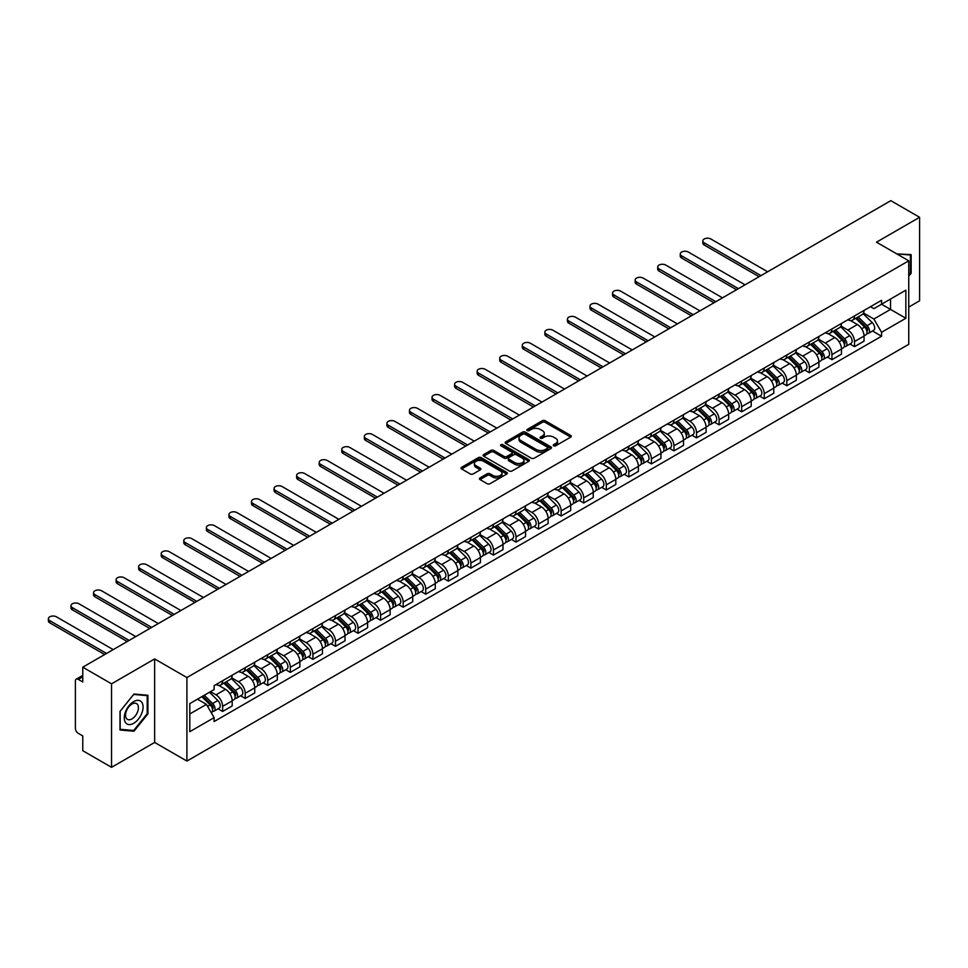 <?xml version="1.0" encoding="UTF-8"?>
<svg xmlns="http://www.w3.org/2000/svg" width="968" height="968" viewBox="0 0 968 968"><rect width="100%" height="100%" fill="white"/><g stroke="black" fill="none" stroke-linecap="round" stroke-linejoin="round"><path stroke-width="1.45" d="M553.66 445.812A1.404 0.811 0 0 0 555.644 445.812L570.733 437.1A2.009 1.162 0 0 0 571.326 436.29A2.009 1.162 0 0 0 570.733 435.467L545.178 420.705A2.009 1.162 0 0 0 542.334 420.705L527.245 429.417A1.404 0.811 0 0 0 529.242 430.566L531.19 429.441A6.425 3.715 0 0 1 540.277 429.441L542.407 430.675A6.425 3.715 0 0 1 544.282 433.289A6.425 3.715 0 0 1 542.407 435.915L540.459 437.04A1.404 0.811 0 0 0 542.443 438.189L544.391 437.064A6.425 3.715 0 0 1 553.478 437.064L555.608 438.298A6.425 3.715 0 0 1 557.495 440.912A6.425 3.715 0 0 1 555.608 443.538L553.66 444.663A1.404 0.811 0 0 0 553.66 445.812L553.66 444.663M480.007 477.926A2.009 1.162 0 0 0 479.414 478.749A2.009 1.162 0 0 0 480.007 479.571L487.17 483.71A2.009 1.162 0 0 0 490.014 483.71L506.772 474.03A2.009 1.162 0 0 0 507.353 473.219A2.009 1.162 0 0 0 506.772 472.396L481.205 457.634A2.009 1.162 0 0 0 478.374 457.634L461.615 467.314A2.009 1.162 0 0 0 461.022 468.137A2.009 1.162 0 0 0 461.615 468.948L470.279 473.957A2.009 1.162 0 0 0 473.11 473.957L480.285 469.819A2.009 1.162 0 0 0 480.878 468.996A2.009 1.162 0 0 0 480.285 468.173L475.99 465.693A5.372 3.098 0 0 1 474.417 463.503A5.372 3.098 0 0 1 477.732 460.635A5.372 3.098 0 0 1 483.589 461.312L500.408 471.017A5.372 3.098 0 0 1 501.981 473.219A5.372 3.098 0 0 1 498.665 476.087A5.372 3.098 0 0 1 492.821 475.409L490.014 473.788A2.009 1.162 0 0 0 487.17 473.788L480.007 477.926L480.007 479.571L487.17 475.457L487.17 473.788M186.909 677.552L154.65 658.93L111.55 683.819L82.764 667.194L890.814 200.666L919.6 217.292L876.488 242.181L908.746 260.803L186.909 677.552L186.909 761.066L908.746 344.318L908.746 260.803M531.335 458.215A2.009 1.162 0 0 0 534.167 458.215L550.925 448.535A2.009 1.162 0 0 0 551.518 447.724A2.009 1.162 0 0 0 550.925 446.901L525.37 432.139A2.009 1.162 0 0 0 522.526 432.139L505.768 441.819A2.009 1.162 0 0 0 505.187 442.642A2.009 1.162 0 0 0 505.768 443.453L531.335 458.215M501.436 446.115A1.404 0.811 0 0 1 502.864 446.321L528.818 461.3L512.096 470.956A2.009 1.162 0 0 1 509.253 470.956L483.697 456.206L490.861 452.092L490.861 450.423L483.697 454.561A2.009 1.162 0 0 0 483.105 455.384A2.009 1.162 0 0 0 483.697 456.206L483.697 454.561M490.861 452.092A2.009 1.162 0 0 1 493.704 452.092L493.704 450.423A2.009 1.162 0 0 0 490.861 450.423M493.704 450.423L504.074 456.412A2.009 1.162 0 0 0 506.905 456.412L511.661 453.665A2.009 1.162 0 0 0 512.254 452.842A2.009 1.162 0 0 0 511.661 452.02L500.879 445.788A1.404 0.811 0 0 1 502.864 444.651L528.843 459.643A2.009 1.162 0 0 1 529.436 460.466A2.009 1.162 0 0 1 528.843 461.288L528.843 459.643M111.55 683.819L111.55 767.334L82.764 750.708L82.764 735.934L78.275 733.345A4.09 2.359 -120 0 1 75.383 728.323L75.383 681.061A4.09 2.359 -120 0 1 76.23 679.185L82.764 675.41M908.746 307.074L919.6 300.806L919.6 217.292M111.55 767.334L154.65 742.444L186.909 761.066M82.764 667.194L82.764 681.98L78.275 679.391A4.09 2.359 -120 0 0 76.23 679.185M854.502 315.919A9.414 5.433 60 0 1 852.554 320.142L862.101 314.636A9.414 5.433 -120 0 0 864.049 310.413M840.95 326.059L847.847 330.04A9.414 5.433 60 0 1 854.502 341.559L864.049 336.053A9.414 5.433 -120 0 0 857.394 324.522L850.57 320.577M864.049 336.053L864.049 341.147L854.502 346.653L849.928 344.015M852.554 320.142A9.414 5.433 60 0 1 847.92 319.718M854.502 341.559L854.502 346.653M831.935 328.951A9.414 5.433 60 0 1 829.987 333.173L839.534 327.668A9.414 5.433 -120 0 0 841.482 323.433M827.362 357.047L831.935 359.685L841.482 354.179L841.482 349.073A9.414 5.433 -120 0 0 834.827 337.554L828.003 333.609M829.987 333.173A9.414 5.433 60 0 1 825.353 332.75M818.384 339.078L825.28 343.071A9.414 5.433 60 0 1 831.935 354.591L831.935 359.685M809.369 341.982A9.414 5.433 60 0 1 807.421 346.205L816.968 340.688A9.414 5.433 -120 0 0 818.916 336.465M804.795 370.066L809.369 372.716L818.916 367.199L818.916 362.105A9.414 5.433 -120 0 0 812.261 350.585L805.436 346.641M807.421 346.205A9.414 5.433 60 0 1 802.787 345.782M795.817 352.11L802.714 356.091A9.414 5.433 60 0 1 809.369 367.622L809.369 372.716M786.803 355.014A9.414 5.433 60 0 1 784.854 359.237L794.401 353.719A9.414 5.433 -120 0 0 796.349 349.496M782.229 383.098L786.803 385.748L796.349 380.23L796.349 375.136A9.414 5.433 -120 0 0 789.694 363.605L782.87 359.66M784.854 359.237A9.414 5.433 60 0 1 780.22 358.813M773.25 365.142L780.147 369.123A9.414 5.433 60 0 1 786.803 380.654L786.803 385.748M764.236 368.034A9.414 5.433 60 0 1 762.288 372.256L771.835 366.751A9.414 5.433 -120 0 0 773.783 362.528M759.662 396.13L764.236 398.768L773.783 393.262L773.783 388.168A9.414 5.433 -120 0 0 767.128 376.637L760.303 372.692M762.288 372.256A9.414 5.433 60 0 1 757.654 371.833M750.684 378.173L757.581 382.154A9.414 5.433 60 0 1 764.236 393.673L764.236 398.768M741.67 381.065A9.414 5.433 60 0 1 739.721 385.288L749.268 379.783A9.414 5.433 -120 0 0 751.216 375.548M737.096 409.161L741.67 411.799L751.216 406.294L751.216 401.188A9.414 5.433 -120 0 0 744.561 389.668L737.737 385.724M739.721 385.288A9.414 5.433 60 0 1 735.087 384.865M728.117 391.193L735.014 395.174A9.414 5.433 60 0 1 741.67 406.705L741.67 411.799M719.103 394.097A9.414 5.433 60 0 1 717.155 398.32L726.702 392.802A9.414 5.433 -120 0 0 728.65 388.579M714.529 422.181L719.103 424.831L728.65 419.313L728.65 414.219A9.414 5.433 -120 0 0 721.995 402.7L715.17 398.755M717.155 398.32A9.414 5.433 60 0 1 712.521 397.896M705.551 404.225L712.448 408.206A9.414 5.433 60 0 1 719.103 419.737L719.103 424.831M696.536 407.129A9.414 5.433 60 0 1 694.588 411.352L704.135 405.834A9.414 5.433 -120 0 0 706.083 401.611M691.963 435.213L696.536 437.863L706.083 432.345L706.083 427.251A9.414 5.433 -120 0 0 699.428 415.72L692.604 411.775M694.588 411.352A9.414 5.433 60 0 1 689.954 410.928M682.985 417.256L689.881 421.237A9.414 5.433 60 0 1 696.536 432.769L696.536 437.863M673.97 420.148A9.414 5.433 60 0 1 672.022 424.371L681.569 418.866A9.414 5.433 -120 0 0 683.517 414.643M669.396 448.244L673.97 450.882L683.517 445.377L683.517 440.283A9.414 5.433 -120 0 0 676.862 428.751L670.038 424.807M672.022 424.371A9.414 5.433 60 0 1 667.388 423.948M660.418 430.288L667.315 434.269A9.414 5.433 60 0 1 673.97 445.788L673.97 450.882M651.404 433.18A9.414 5.433 60 0 1 649.455 437.403L659.002 431.897A9.414 5.433 -120 0 0 660.95 427.662M646.83 461.276L651.404 463.914L660.95 458.396L660.95 453.302A9.414 5.433 -120 0 0 654.295 441.783L647.471 437.839M649.455 437.403A9.414 5.433 60 0 1 644.821 436.979M637.851 443.308L644.749 447.289A9.414 5.433 60 0 1 651.404 458.82L651.404 463.914M628.837 446.212A9.414 5.433 60 0 1 626.889 450.435L636.436 444.917A9.414 5.433 -120 0 0 638.384 440.694M624.263 474.296L628.837 476.946L638.384 471.428L638.384 466.334A9.414 5.433 -120 0 0 631.729 454.815L624.904 450.87M626.889 450.435A9.414 5.433 60 0 1 622.255 450.011M615.285 456.339L622.182 460.32A9.414 5.433 60 0 1 628.837 471.852L628.837 476.946M606.27 459.231A9.414 5.433 60 0 1 604.322 463.466L613.869 457.949A9.414 5.433 -120 0 0 615.817 453.726M601.697 487.327L606.27 489.977L615.817 484.46L615.817 479.366A9.414 5.433 -120 0 0 609.162 467.834L602.338 463.89M604.322 463.466A9.414 5.433 60 0 1 599.688 463.043M592.719 469.371L599.615 473.352A9.414 5.433 60 0 1 606.27 484.871L606.27 489.977M583.704 472.263A9.414 5.433 60 0 1 581.756 476.486L591.303 470.98A9.414 5.433 -120 0 0 593.251 466.757M579.13 500.359L583.704 502.997L593.251 497.491L593.251 492.397A9.414 5.433 -120 0 0 586.596 480.866L579.771 476.921M581.756 476.486A9.414 5.433 60 0 1 577.122 476.062M570.152 482.403L577.049 486.384A9.414 5.433 60 0 1 583.704 497.903L583.704 502.997M561.137 485.295A9.414 5.433 60 0 1 559.189 489.518L568.736 484.012A9.414 5.433 -120 0 0 570.684 479.777M556.564 513.391L561.137 516.029L570.684 510.511L570.684 505.417A9.414 5.433 -120 0 0 564.029 493.898L557.205 489.953M559.189 489.518A9.414 5.433 60 0 1 554.555 489.094M547.586 495.422L554.482 499.403A9.414 5.433 60 0 1 561.137 510.935L561.137 516.029M538.571 498.326A9.414 5.433 60 0 1 536.623 502.549L546.17 497.032A9.414 5.433 -120 0 0 548.118 492.809M533.997 526.41L538.571 529.06L548.118 523.543L548.118 518.449A9.414 5.433 -120 0 0 541.463 506.929L534.639 502.985M536.623 502.549A9.414 5.433 60 0 1 531.989 502.126M525.019 508.454L531.916 512.435A9.414 5.433 60 0 1 538.571 523.966L538.571 529.06M516.005 511.346A9.414 5.433 60 0 1 514.056 515.581L523.603 510.063A9.414 5.433 -120 0 0 525.551 505.841M511.431 539.442L516.005 542.092L525.551 536.574L525.551 531.48A9.414 5.433 -120 0 0 518.896 519.949L512.072 516.005M514.056 515.581A9.414 5.433 60 0 1 509.422 515.145M502.452 521.486L509.349 525.467A9.414 5.433 60 0 1 516.005 536.986L516.005 542.092M493.438 524.378A9.414 5.433 60 0 1 491.49 528.601L501.037 523.095A9.414 5.433 -120 0 0 502.985 518.872M488.864 552.474L493.438 555.112L502.985 549.606L502.985 544.512A9.414 5.433 -120 0 0 496.33 532.981L489.505 529.036M491.49 528.601A9.414 5.433 60 0 1 486.856 528.177M479.886 534.518L486.783 538.498A9.414 5.433 60 0 1 493.438 550.018L493.438 555.112M470.871 537.409A9.414 5.433 60 0 1 468.923 541.632L478.47 536.127A9.414 5.433 -120 0 0 480.418 531.892M466.298 565.506L470.871 568.143L480.418 562.626L480.418 557.532A9.414 5.433 -120 0 0 473.763 546.012L466.939 542.068M468.923 541.632A9.414 5.433 60 0 1 464.289 541.209M457.319 547.537L464.216 551.518A9.414 5.433 60 0 1 470.871 563.049L470.871 568.143M448.305 550.441A9.414 5.433 60 0 1 446.357 554.664L455.904 549.146A9.414 5.433 -120 0 0 457.852 544.923M443.731 578.525L448.305 581.175L457.852 575.658L457.852 570.563A9.414 5.433 -120 0 0 451.197 559.044L444.373 555.1M446.357 554.664A9.414 5.433 60 0 1 441.723 554.24M434.753 560.569L441.65 564.55A9.414 5.433 60 0 1 448.305 576.081L448.305 581.175M425.738 563.461A9.414 5.433 60 0 1 423.79 567.696L433.337 562.178A9.414 5.433 -120 0 0 435.285 557.955M421.165 591.557L425.738 594.207L435.285 588.689L435.285 583.595A9.414 5.433 -120 0 0 428.63 572.064L421.806 568.119M423.79 567.696A9.414 5.433 60 0 1 419.156 567.26M412.186 573.601L419.084 577.581A9.414 5.433 60 0 1 425.738 589.101L425.738 594.207M403.172 576.492A9.414 5.433 60 0 1 401.224 580.715L410.771 575.21A9.414 5.433 -120 0 0 412.719 570.987M398.598 604.589L403.172 607.226L412.719 601.721L412.719 596.627A9.414 5.433 -120 0 0 406.064 585.096L399.239 581.151M401.224 580.715A9.414 5.433 60 0 1 396.59 580.292M389.62 586.632L396.517 590.613A9.414 5.433 60 0 1 403.172 602.132L403.172 607.226M380.606 589.524A9.414 5.433 60 0 1 378.657 593.747L388.204 588.241A9.414 5.433 -120 0 0 390.152 584.006M376.032 617.62L380.606 620.258L390.152 614.74L390.152 609.646A9.414 5.433 -120 0 0 383.497 598.127L376.673 594.183M378.657 593.747A9.414 5.433 60 0 1 374.023 593.323M367.054 599.652L373.95 603.633A9.414 5.433 60 0 1 380.606 615.164L380.606 620.258M358.039 602.556A9.414 5.433 60 0 1 356.091 606.779L365.638 601.261A9.414 5.433 -120 0 0 367.586 597.038M353.465 630.64L358.039 633.29L367.586 627.772L367.586 622.678A9.414 5.433 -120 0 0 360.931 611.159L354.106 607.214M356.091 606.779A9.414 5.433 60 0 1 351.457 606.355M344.487 612.683L351.384 616.664A9.414 5.433 60 0 1 358.039 628.196L358.039 633.29M335.472 615.575A9.414 5.433 60 0 1 333.524 619.81L343.071 614.293A9.414 5.433 -120 0 0 345.019 610.07M330.899 643.672L335.472 646.309L345.019 640.804L345.019 635.71A9.414 5.433 -120 0 0 338.364 624.178L331.54 620.234M333.524 619.81A9.414 5.433 60 0 1 328.89 619.375M321.921 625.715L328.817 629.696A9.414 5.433 60 0 1 335.472 641.215L335.472 646.309M312.906 628.607A9.414 5.433 60 0 1 310.958 632.83L320.505 627.325A9.414 5.433 -120 0 0 322.453 623.102M308.332 656.703L312.906 659.341L322.453 653.836L322.453 648.741A9.414 5.433 -120 0 0 315.798 637.21L308.974 633.266M310.958 632.83A9.414 5.433 60 0 1 306.324 632.406M299.354 638.747L306.251 642.728A9.414 5.433 60 0 1 312.906 654.247L312.906 659.341M290.339 641.639A9.414 5.433 60 0 1 288.391 645.862L297.938 640.356A9.414 5.433 -120 0 0 299.886 636.121M285.766 669.735L290.339 672.373L299.886 666.855L299.886 661.761A9.414 5.433 -120 0 0 293.231 650.242L286.407 646.297M288.391 645.862A9.414 5.433 60 0 1 283.757 645.438M276.787 651.766L283.684 655.747A9.414 5.433 60 0 1 290.339 667.279L290.339 672.373M267.773 654.67A9.414 5.433 60 0 1 265.825 658.893L275.372 653.376A9.414 5.433 -120 0 0 277.32 649.153M263.199 682.755L267.773 685.404L277.32 679.887L277.32 674.793A9.414 5.433 -120 0 0 270.665 663.274L263.841 659.329M265.825 658.893A9.414 5.433 60 0 1 261.191 658.47M254.221 664.798L261.118 668.779A9.414 5.433 60 0 1 267.773 680.31L267.773 685.404M245.207 667.69A9.414 5.433 60 0 1 243.258 671.925L252.805 666.408A9.414 5.433 -120 0 0 254.753 662.185M240.633 695.786L245.207 698.424L254.753 692.919L254.753 687.825A9.414 5.433 -120 0 0 248.098 676.293L241.274 672.349M243.258 671.925A9.414 5.433 60 0 1 238.624 671.49M231.654 677.83L238.552 681.811A9.414 5.433 60 0 1 245.207 693.33L245.207 698.424M222.64 680.722A9.414 5.433 60 0 1 220.692 684.945L230.239 679.439A9.414 5.433 -120 0 0 232.187 675.216M218.066 708.818L222.64 711.456L232.187 705.95L232.187 700.856A9.414 5.433 -120 0 0 225.532 689.325L218.707 685.38M220.692 684.945A9.414 5.433 60 0 1 216.058 684.521M210.492 691.66L215.985 694.842A9.414 5.433 60 0 1 222.64 706.362L222.64 711.456M870.486 306.699L873.886 308.659L905.854 290.194L890.524 299.051L890.524 309.409L873.886 319.016L863.516 313.027M189.801 713.96L206.438 704.365L214.109 717.639L189.801 731.675L189.801 703.603L214.109 689.579L214.109 685.646L881.558 300.31L881.558 304.23L905.854 318.266L881.558 332.29L873.886 319.016M905.854 290.194L905.854 318.266M214.109 717.639L214.109 721.559L881.558 336.223L881.558 332.29M908.746 276.207L911.142 273.242L911.142 254.632L896.767 253.882M154.65 658.93L154.65 742.444M120.008 729.993L133.971 731.239L147.922 713.876L147.922 695.266L133.971 694.02L120.008 711.383L120.008 729.993M206.438 704.365L197.472 699.186M872.495 330.983L881.558 336.223M910.416 272.819L911.142 273.242M132.495 730.392L133.971 731.239M147.209 713.452L147.922 713.876M554.216 446.018L555.608 445.207A6.425 3.715 0 0 0 557.495 442.582L557.495 440.912M544.282 433.289L544.282 434.959A6.425 3.715 0 0 1 542.407 437.584L541.015 438.395M570.709 437.125L545.178 422.375A2.009 1.162 0 0 0 542.334 422.375L527.814 430.76M550.925 446.901L550.925 448.535L525.37 433.821A2.009 1.162 0 0 0 522.526 433.821L505.804 443.477L505.768 441.819M547.38 448.293A1.404 0.811 0 0 0 547.38 447.143L524.946 434.196A1.404 0.811 0 0 0 522.95 434.196L520.893 435.382A6.425 3.715 0 0 0 519.017 438.008A6.425 3.715 0 0 0 520.893 440.634L536.224 449.479A6.425 3.715 0 0 0 545.323 449.479L547.38 448.293L547.38 449.963A1.404 0.811 0 0 0 547.791 449.394L547.791 447.724M519.017 438.008L519.017 439.678A6.425 3.715 0 0 0 520.893 442.303L520.893 440.634M547.38 449.963L545.323 451.149A6.425 3.715 0 0 1 536.224 451.149L520.893 442.303M493.704 452.092L504.074 458.082A2.009 1.162 0 0 0 506.905 458.082L511.661 455.335A2.009 1.162 0 0 0 512.254 454.512L512.254 452.842M514.819 462.619A5.372 3.098 0 0 0 520.675 463.297A5.372 3.098 0 0 0 523.99 460.429A5.372 3.098 0 0 0 522.418 458.239L516.489 454.815A2.009 1.162 0 0 0 513.657 454.815L508.902 457.561A2.009 1.162 0 0 0 508.309 458.372A2.009 1.162 0 0 0 508.902 459.195L514.819 462.619L514.819 464.289A5.372 3.098 0 0 0 520.675 464.967A5.372 3.098 0 0 0 523.99 462.099L523.99 460.429M508.309 458.372L508.309 460.054A2.009 1.162 0 0 0 508.902 460.865L508.902 459.195M514.819 464.289L508.902 460.865M501.981 473.219L501.981 474.889A5.372 3.098 0 0 1 498.665 477.756A5.372 3.098 0 0 1 492.821 477.079L490.014 475.457A2.009 1.162 0 0 0 487.17 475.457M474.417 463.503L474.417 465.172A5.372 3.098 0 0 0 475.99 467.363L475.99 465.693M480.261 469.831L475.99 467.363M506.736 474.054L481.205 459.316A2.009 1.162 0 0 0 478.374 459.316L461.639 468.972M855.724 318.315L864.605 327.087A5.118 2.952 60 0 1 865.961 334.759L864.049 335.86M857.491 320.069L861.266 322.247M767.636 271.778L710.863 238.999A4.707 2.723 -0 0 0 705.732 238.418A4.707 2.723 -0 0 0 702.828 240.923A4.707 2.723 -0 0 0 704.208 242.847L760.981 275.626M856.704 317.746L866.445 327.353A2.456 1.416 60 0 1 867.086 331.032A2.456 1.416 60 0 1 866.868 331.129M858.18 316.899L867.074 325.671A5.118 2.952 60 0 1 868.417 333.343A5.118 2.952 60 0 1 866.868 333.5M863.154 313.668L872.277 322.659A5.118 2.952 60 0 1 873.62 330.33L868.417 333.343M759.106 276.715L704.208 245.013A4.707 2.723 180 0 1 702.828 243.101L702.828 240.923M833.158 331.346L842.039 340.119A5.118 2.952 60 0 1 843.394 347.79L841.482 348.891M834.924 333.101L838.699 335.279M745.07 284.81L688.296 252.031A4.707 2.723 -0 0 0 683.166 251.438A4.707 2.723 -0 0 0 680.262 253.955A4.707 2.723 -0 0 0 681.641 255.879L738.415 288.658M834.138 330.778L843.878 340.385A2.456 1.416 60 0 1 844.519 344.064A2.456 1.416 60 0 1 844.302 344.148M835.614 329.931L844.507 338.703A5.118 2.952 60 0 1 845.85 346.363A5.118 2.952 60 0 1 844.302 346.532M840.587 326.688L849.71 335.69A5.118 2.952 60 0 1 851.053 343.362L845.85 346.363M736.539 289.734L681.641 258.045A4.707 2.723 180 0 1 680.262 256.121L680.262 253.955M810.591 344.378L819.472 353.151A5.118 2.952 60 0 1 820.828 360.81L818.916 361.923M812.358 346.12L816.133 348.298M722.503 297.841L665.73 265.063A4.707 2.723 -0 0 0 660.6 264.47A4.707 2.723 -0 0 0 657.695 266.986A4.707 2.723 -0 0 0 659.075 268.898L715.848 301.677M811.571 343.809L821.312 353.417A2.456 1.416 60 0 1 821.953 357.095A2.456 1.416 60 0 1 821.735 357.18M813.047 342.962L821.941 351.723A5.118 2.952 60 0 1 823.284 359.394A5.118 2.952 60 0 1 821.735 359.564M818.02 339.72L827.144 348.722A5.118 2.952 60 0 1 828.487 356.393L823.284 359.394M713.973 302.766L659.075 271.076A4.707 2.723 180 0 1 657.695 269.152L657.695 266.986M896.804 253.906L910.416 254.995L910.416 273.036L908.746 275.106M909.521 254.487L910.416 254.995M141.824 702.332A13.298 7.671 120 0 0 128.974 705.769A13.298 7.671 120 0 0 125.537 722.588A13.298 7.671 120 0 0 138.376 719.151A13.298 7.671 120 0 0 141.824 702.332M137.541 704.535A9.099 5.251 120 0 0 136.524 703.591A9.099 5.251 120 0 0 128.054 707.838A9.099 5.251 120 0 0 126.397 718.401A9.099 5.251 120 0 0 127.413 719.357A9.099 5.251 120 0 0 135.883 715.11A9.099 5.251 120 0 0 137.541 704.535M133.681 730.489L120.153 729.291L120.153 711.25L133.681 694.431L147.209 695.629L147.209 713.67L133.681 730.489M146.313 695.121L147.209 695.629M788.025 357.41L796.906 366.182A5.118 2.952 60 0 1 798.261 373.842L796.349 374.943M789.791 359.152L793.566 361.33M699.937 310.873L643.163 278.094A4.707 2.723 -0 0 0 638.033 277.501A4.707 2.723 -0 0 0 635.129 280.006A4.707 2.723 -0 0 0 636.508 281.93L693.282 314.709M789.005 356.841L798.745 366.436A2.456 1.416 60 0 1 799.386 370.127A2.456 1.416 60 0 1 799.169 370.212M790.481 355.982L799.374 364.754A5.118 2.952 60 0 1 800.717 372.426A5.118 2.952 60 0 1 799.169 372.583M795.454 352.751L804.577 361.754A5.118 2.952 60 0 1 805.92 369.413L800.717 372.426M691.406 315.798L636.508 284.108A4.707 2.723 180 0 1 635.129 282.184L635.129 280.006M765.458 370.429L774.34 379.202A5.118 2.952 60 0 1 775.695 386.873L773.783 387.974M767.225 372.184L771 374.362M677.37 323.893L620.597 291.114A4.707 2.723 -0 0 0 615.466 290.533A4.707 2.723 -0 0 0 612.562 293.038A4.707 2.723 -0 0 0 613.942 294.962L670.715 327.741M766.438 369.861L776.179 379.468A2.456 1.416 60 0 1 776.82 383.146A2.456 1.416 60 0 1 776.602 383.243M767.914 369.014L776.808 377.786A5.118 2.952 60 0 1 778.151 385.458A5.118 2.952 60 0 1 776.602 385.615M772.887 365.783L782.011 374.773A5.118 2.952 60 0 1 783.354 382.445L778.151 385.458M668.84 328.83L613.942 297.128A4.707 2.723 180 0 1 612.562 295.216L612.562 293.038M742.892 383.461L751.773 392.234A5.118 2.952 60 0 1 753.128 399.905L751.216 401.006M744.658 385.216L748.433 387.394M654.804 336.924L598.03 304.146A4.707 2.723 -0 0 0 592.9 303.553A4.707 2.723 -0 0 0 589.996 306.07A4.707 2.723 -0 0 0 591.375 307.993L648.149 340.772M743.872 382.892L753.612 392.5A2.456 1.416 60 0 1 754.254 396.178A2.456 1.416 60 0 1 754.036 396.263M745.348 382.045L754.241 390.818A5.118 2.952 60 0 1 755.585 398.477A5.118 2.952 60 0 1 754.036 398.647M750.321 378.803L759.444 387.805A5.118 2.952 60 0 1 760.788 395.476L755.585 398.477M646.273 341.849L591.375 310.159A4.707 2.723 180 0 1 589.996 308.235L589.996 306.07M720.325 396.493L729.207 405.265A5.118 2.952 60 0 1 730.562 412.925L728.65 414.038M722.092 398.235L725.867 400.413M632.237 349.956L575.464 317.177A4.707 2.723 -0 0 0 570.333 316.584A4.707 2.723 -0 0 0 567.429 319.101A4.707 2.723 -0 0 0 568.809 321.013L625.582 353.792M721.305 395.924L731.046 405.531A2.456 1.416 60 0 1 731.687 409.21A2.456 1.416 60 0 1 731.469 409.295M722.781 395.077L731.675 403.837A5.118 2.952 60 0 1 733.018 411.509A5.118 2.952 60 0 1 731.469 411.678M727.755 391.834L736.878 400.837A5.118 2.952 60 0 1 738.221 408.508L733.018 411.509M623.707 354.881L568.809 323.191A4.707 2.723 180 0 1 567.429 321.267L567.429 319.101M697.759 409.524L706.64 418.285A5.118 2.952 60 0 1 707.995 425.956L706.083 427.057M699.525 411.267L703.3 413.445M609.671 362.988L552.897 330.209A4.707 2.723 -0 0 0 547.767 329.616A4.707 2.723 -0 0 0 544.863 332.121A4.707 2.723 -0 0 0 546.242 334.045L603.016 366.824M698.739 408.956L708.479 418.551A2.456 1.416 60 0 1 709.12 422.242A2.456 1.416 60 0 1 708.903 422.326M700.215 408.097L709.108 416.869A5.118 2.952 60 0 1 710.451 424.541A5.118 2.952 60 0 1 708.903 424.698M705.188 404.866L714.311 413.868A5.118 2.952 60 0 1 715.654 421.528L710.451 424.541M601.14 367.913L546.242 336.223A4.707 2.723 180 0 1 544.863 334.299L544.863 332.121M675.192 422.544L684.073 431.317A5.118 2.952 60 0 1 685.429 438.988L683.517 440.089M676.959 424.299L680.734 426.477M587.104 376.007L530.331 343.229A4.707 2.723 -0 0 0 525.201 342.648A4.707 2.723 -0 0 0 522.296 345.152A4.707 2.723 -0 0 0 523.676 347.076L580.449 379.855M676.172 421.975L685.913 431.583A2.456 1.416 60 0 1 686.554 435.261A2.456 1.416 60 0 1 686.336 435.358M677.648 421.128L686.542 429.901A5.118 2.952 60 0 1 687.885 437.572A5.118 2.952 60 0 1 686.336 437.73M682.621 417.898L691.745 426.888A5.118 2.952 60 0 1 693.088 434.559L687.885 437.572M578.574 380.944L523.676 349.242A4.707 2.723 180 0 1 522.296 347.331L522.296 345.152M652.626 435.576L661.507 444.348A5.118 2.952 60 0 1 662.862 452.02L660.95 453.121M654.392 437.33L658.167 439.508M564.538 389.039L507.764 356.26A4.707 2.723 -0 0 0 502.634 355.667A4.707 2.723 -0 0 0 499.73 358.184A4.707 2.723 -0 0 0 501.109 360.108L557.883 392.887M653.606 435.007L663.346 444.614A2.456 1.416 60 0 1 663.987 448.293A2.456 1.416 60 0 1 663.77 448.378M655.082 434.16L663.975 442.933A5.118 2.952 60 0 1 665.318 450.592A5.118 2.952 60 0 1 663.77 450.761M660.055 430.917L669.178 439.92A5.118 2.952 60 0 1 670.521 447.591L665.318 450.592M556.007 393.964L501.109 362.274A4.707 2.723 180 0 1 499.73 360.35L499.73 358.184M630.059 448.607L638.94 457.38A5.118 2.952 60 0 1 640.296 465.039L638.384 466.14M631.826 450.35L635.601 452.528M541.971 402.071L485.198 369.292A4.707 2.723 -0 0 0 480.067 368.699A4.707 2.723 -0 0 0 477.163 371.216A4.707 2.723 -0 0 0 478.543 373.128L535.316 405.907M631.039 448.039L640.78 457.646A2.456 1.416 60 0 1 641.421 461.325A2.456 1.416 60 0 1 641.203 461.409M632.515 447.192L641.409 455.952A5.118 2.952 60 0 1 642.752 463.624A5.118 2.952 60 0 1 641.203 463.793M637.489 443.949L646.612 452.951A5.118 2.952 60 0 1 647.955 460.623L642.752 463.624M533.441 406.996L478.543 375.306A4.707 2.723 180 0 1 477.163 373.382L477.163 371.216M607.493 461.639L616.374 470.4A5.118 2.952 60 0 1 617.729 478.071L615.817 479.172M609.259 463.382L613.034 465.56M519.405 415.103L462.631 382.324A4.707 2.723 -0 0 0 457.501 381.731A4.707 2.723 -0 0 0 454.597 384.236A4.707 2.723 -0 0 0 455.976 386.159L512.75 418.938M608.473 461.07L618.213 470.666A2.456 1.416 60 0 1 618.854 474.356A2.456 1.416 60 0 1 618.637 474.441M609.949 460.211L618.842 468.984A5.118 2.952 60 0 1 620.185 476.655A5.118 2.952 60 0 1 618.637 476.813M614.922 456.981L624.045 465.983A5.118 2.952 60 0 1 625.389 473.642L620.185 476.655M510.874 420.027L455.976 388.337A4.707 2.723 180 0 1 454.597 386.413L454.597 384.236M584.926 474.659L593.808 483.431A5.118 2.952 60 0 1 595.163 491.103L593.251 492.204M586.693 476.413L590.468 478.591M496.838 428.122L440.065 395.343A4.707 2.723 -0 0 0 434.934 394.762A4.707 2.723 -0 0 0 432.031 397.267A4.707 2.723 -0 0 0 433.41 399.191L490.183 431.97M585.906 474.09L595.647 483.697A2.456 1.416 60 0 1 596.288 487.376A2.456 1.416 60 0 1 596.07 487.473M587.382 473.243L596.276 482.016A5.118 2.952 60 0 1 597.619 489.687A5.118 2.952 60 0 1 596.07 489.844M592.356 470.012L601.479 479.003A5.118 2.952 60 0 1 602.822 486.674L597.619 489.687M488.308 433.059L433.41 401.357A4.707 2.723 180 0 1 432.031 399.445L432.031 397.267M562.36 487.69L571.241 496.463A5.118 2.952 60 0 1 572.596 504.134L570.684 505.236M564.126 489.445L567.901 491.623M474.272 441.154L417.498 408.375A4.707 2.723 -0 0 0 412.368 407.782A4.707 2.723 -0 0 0 409.464 410.299A4.707 2.723 -0 0 0 410.843 412.223L467.617 445.002M563.34 487.122L573.08 496.729A2.456 1.416 60 0 1 573.721 500.408A2.456 1.416 60 0 1 573.504 500.492M564.816 486.275L573.709 495.047A5.118 2.952 60 0 1 575.053 502.707A5.118 2.952 60 0 1 573.504 502.876M569.789 483.032L578.912 492.034A5.118 2.952 60 0 1 580.255 499.706L575.053 502.707M465.741 446.079L410.843 414.389A4.707 2.723 180 0 1 409.464 412.465L409.464 410.299M539.793 500.722L548.674 509.495A5.118 2.952 60 0 1 550.03 517.154L548.118 518.255M541.56 502.465L545.335 504.643M451.705 454.186L394.932 421.407A4.707 2.723 -0 0 0 389.801 420.814A4.707 2.723 -0 0 0 386.897 423.331A4.707 2.723 -0 0 0 388.277 425.242L445.05 458.021M540.773 500.154L550.514 509.761A2.456 1.416 60 0 1 551.155 513.439A2.456 1.416 60 0 1 550.937 513.524M542.249 499.306L551.143 508.067A5.118 2.952 60 0 1 552.486 515.738A5.118 2.952 60 0 1 550.937 515.908M547.222 496.064L556.346 505.066A5.118 2.952 60 0 1 557.689 512.737L552.486 515.738M443.175 459.11L388.277 427.42A4.707 2.723 180 0 1 386.897 425.496L386.897 423.331M517.227 513.754L526.108 522.514A5.118 2.952 60 0 1 527.463 530.186L525.551 531.287M518.993 515.496L522.768 517.674M429.139 467.217L372.365 434.438A4.707 2.723 -0 0 0 367.235 433.846A4.707 2.723 -0 0 0 364.331 436.35A4.707 2.723 -0 0 0 365.71 438.274L422.484 471.053M518.207 513.185L527.947 522.78A2.456 1.416 60 0 1 528.589 526.459A2.456 1.416 60 0 1 528.371 526.556M519.683 512.326L528.576 521.099A5.118 2.952 60 0 1 529.919 528.77A5.118 2.952 60 0 1 528.371 528.927M524.656 509.095L533.779 518.098A5.118 2.952 60 0 1 535.122 525.757L529.919 528.77M420.608 472.142L365.71 440.452A4.707 2.723 180 0 1 364.331 438.528L364.331 436.35M494.66 526.774L503.541 535.546A5.118 2.952 60 0 1 504.897 543.217L502.985 544.318M496.427 528.528L500.202 530.706M406.572 480.237L349.799 447.458A4.707 2.723 -0 0 0 344.668 446.877A4.707 2.723 -0 0 0 341.764 449.382A4.707 2.723 -0 0 0 343.144 451.306L399.917 484.085M495.64 526.205L505.381 535.812A2.456 1.416 60 0 1 506.022 539.491A2.456 1.416 60 0 1 505.804 539.587M497.116 525.358L506.01 534.13A5.118 2.952 60 0 1 507.353 541.802A5.118 2.952 60 0 1 505.804 541.959M502.089 522.127L511.213 531.117A5.118 2.952 60 0 1 512.556 538.789L507.353 541.802M398.042 485.174L343.144 453.472A4.707 2.723 180 0 1 341.764 451.56L341.764 449.382M472.094 539.805L480.975 548.578A5.118 2.952 60 0 1 482.33 556.249L480.418 557.35M473.86 541.56L477.635 543.738M384.006 493.269L327.232 460.49A4.707 2.723 -0 0 0 322.102 459.897A4.707 2.723 -0 0 0 319.198 462.414A4.707 2.723 -0 0 0 320.577 464.337L377.351 497.116M473.074 539.236L482.814 548.844A2.456 1.416 60 0 1 483.455 552.522A2.456 1.416 60 0 1 483.238 552.607M474.55 538.389L483.443 547.162A5.118 2.952 60 0 1 484.786 554.821A5.118 2.952 60 0 1 483.238 554.991M479.523 535.147L488.646 544.149A5.118 2.952 60 0 1 489.989 551.821L484.786 554.821M375.475 498.193L320.577 466.503A4.707 2.723 180 0 1 319.198 464.579L319.198 462.414M449.527 552.837L458.409 561.609A5.118 2.952 60 0 1 459.764 569.269L457.852 570.37M451.294 554.579L455.069 556.757M361.439 506.3L304.666 473.521A4.707 2.723 -0 0 0 299.536 472.928A4.707 2.723 -0 0 0 296.632 475.445A4.707 2.723 -0 0 0 298.011 477.357L354.784 510.136M450.507 552.268L460.248 561.876A2.456 1.416 60 0 1 460.889 565.554A2.456 1.416 60 0 1 460.671 565.639M451.983 551.421L460.877 560.182A5.118 2.952 60 0 1 462.22 567.853A5.118 2.952 60 0 1 460.671 568.022M456.956 548.178L466.08 557.181A5.118 2.952 60 0 1 467.423 564.852L462.22 567.853M352.909 511.225L298.011 479.535A4.707 2.723 180 0 1 296.632 477.611L296.632 475.445M426.961 565.869L435.842 574.629A5.118 2.952 60 0 1 437.197 582.3L435.285 583.401M428.727 567.611L432.502 569.789M338.873 519.332L282.099 486.553A4.707 2.723 -0 0 0 276.969 485.96A4.707 2.723 -0 0 0 274.065 488.465A4.707 2.723 -0 0 0 275.444 490.389L332.218 523.168M427.941 565.3L437.681 574.895A2.456 1.416 60 0 1 438.322 578.574A2.456 1.416 60 0 1 438.105 578.67M429.417 564.441L438.31 573.213A5.118 2.952 60 0 1 439.654 580.885A5.118 2.952 60 0 1 438.105 581.042M434.39 561.21L443.513 570.212A5.118 2.952 60 0 1 444.856 577.872L439.654 580.885M330.342 524.257L275.444 492.555A4.707 2.723 180 0 1 274.065 490.643L274.065 488.465M404.394 578.888L413.276 587.661A5.118 2.952 60 0 1 414.631 595.332L412.719 596.433M406.161 580.643L409.936 582.821M316.306 532.352L259.533 499.573A4.707 2.723 -0 0 0 254.403 498.992A4.707 2.723 -0 0 0 251.498 501.497A4.707 2.723 -0 0 0 252.878 503.421L309.651 536.199M405.374 578.319L415.115 587.927A2.456 1.416 60 0 1 415.756 591.605A2.456 1.416 60 0 1 415.538 591.702M406.85 577.472L415.744 586.245A5.118 2.952 60 0 1 417.087 593.916A5.118 2.952 60 0 1 415.538 594.074M411.824 574.242L420.947 583.232A5.118 2.952 60 0 1 422.29 590.904L417.087 593.916M307.776 537.288L252.878 505.586A4.707 2.723 180 0 1 251.498 503.662L251.498 501.497M381.828 591.92L390.709 600.692A5.118 2.952 60 0 1 392.064 608.364L390.152 609.465M383.594 593.674L387.369 595.84M293.74 545.383L236.966 512.604A4.707 2.723 -0 0 0 231.836 512.011A4.707 2.723 -0 0 0 228.932 514.528A4.707 2.723 -0 0 0 230.311 516.452L287.085 549.231M382.808 591.351L392.548 600.959A2.456 1.416 60 0 1 393.189 604.637A2.456 1.416 60 0 1 392.972 604.722M384.284 590.504L393.177 599.277A5.118 2.952 60 0 1 394.521 606.936A5.118 2.952 60 0 1 392.972 607.105M389.257 587.261L398.38 596.264A5.118 2.952 60 0 1 399.724 603.935L394.521 606.936M285.209 550.308L230.311 518.618A4.707 2.723 180 0 1 228.932 516.694L228.932 514.528M359.261 604.952L368.142 613.724A5.118 2.952 60 0 1 369.498 621.383L367.586 622.485M361.028 606.694L364.803 608.872M271.173 558.415L214.4 525.636A4.707 2.723 -0 0 0 209.269 525.043A4.707 2.723 -0 0 0 206.365 527.56A4.707 2.723 -0 0 0 207.745 529.472L264.518 562.251M360.241 604.383L369.982 613.99A2.456 1.416 60 0 1 370.623 617.669A2.456 1.416 60 0 1 370.405 617.753M361.717 603.536L370.611 612.296A5.118 2.952 60 0 1 371.954 619.968A5.118 2.952 60 0 1 370.405 620.137M366.69 600.293L375.814 609.295A5.118 2.952 60 0 1 377.157 616.967L371.954 619.968M262.643 563.34L207.745 531.65A4.707 2.723 180 0 1 206.365 529.726L206.365 527.56M336.695 617.983L345.576 626.744A5.118 2.952 60 0 1 346.931 634.415L345.019 635.516M338.461 619.726L342.236 621.904M248.607 571.447L191.833 538.668A4.707 2.723 -0 0 0 186.703 538.075A4.707 2.723 -0 0 0 183.799 540.58A4.707 2.723 -0 0 0 185.178 542.504L241.952 575.282M337.675 617.415L347.415 627.01A2.456 1.416 60 0 1 348.056 630.688A2.456 1.416 60 0 1 347.839 630.785M339.151 616.556L348.044 625.328A5.118 2.952 60 0 1 349.387 632.999A5.118 2.952 60 0 1 347.839 633.157M344.124 613.325L353.247 622.327A5.118 2.952 60 0 1 354.591 629.986L349.387 632.999M240.076 576.371L185.178 544.669A4.707 2.723 180 0 1 183.799 542.758L183.799 540.58M314.128 631.003L323.01 639.775A5.118 2.952 60 0 1 324.365 647.447L322.453 648.548M315.895 632.757L319.67 634.935M226.04 584.466L169.267 551.687A4.707 2.723 -0 0 0 164.137 551.107A4.707 2.723 -0 0 0 161.232 553.611A4.707 2.723 -0 0 0 162.612 555.535L219.385 588.314M315.108 630.434L324.849 640.042A2.456 1.416 60 0 1 325.49 643.72A2.456 1.416 60 0 1 325.272 643.817M316.584 629.587L325.478 638.36A5.118 2.952 60 0 1 326.821 646.031A5.118 2.952 60 0 1 325.272 646.188M321.558 626.356L330.681 635.347A5.118 2.952 60 0 1 332.024 643.018L326.821 646.031M217.51 589.403L162.612 557.701A4.707 2.723 180 0 1 161.232 555.777L161.232 553.611M291.562 644.035L300.443 652.807A5.118 2.952 60 0 1 301.798 660.479L299.886 661.58M293.328 645.789L297.103 647.955M203.474 597.498L146.7 564.719A4.707 2.723 -0 0 0 141.57 564.126A4.707 2.723 -0 0 0 138.666 566.643A4.707 2.723 -0 0 0 140.045 568.567L196.819 601.346M292.542 643.466L302.282 653.073A2.456 1.416 60 0 1 302.923 656.752A2.456 1.416 60 0 1 302.706 656.836M294.018 642.619L302.911 651.391A5.118 2.952 60 0 1 304.254 659.051A5.118 2.952 60 0 1 302.706 659.22M298.991 639.376L308.114 648.379A5.118 2.952 60 0 1 309.457 656.05L304.254 659.051M194.943 602.423L140.045 570.733A4.707 2.723 180 0 1 138.666 568.809L138.666 566.643M268.995 657.066L277.877 665.839A5.118 2.952 60 0 1 279.232 673.498L277.32 674.599M270.762 658.809L274.537 660.987M180.907 610.53L124.134 577.751A4.707 2.723 -0 0 0 119.003 577.158A4.707 2.723 -0 0 0 116.1 579.675A4.707 2.723 -0 0 0 117.479 581.587L174.252 614.365M269.975 656.498L279.716 666.105A2.456 1.416 60 0 1 280.357 669.783A2.456 1.416 60 0 1 280.139 669.868M271.451 655.651L280.345 664.411A5.118 2.952 60 0 1 281.688 672.082A5.118 2.952 60 0 1 280.139 672.252M276.424 652.408L285.548 661.41A5.118 2.952 60 0 1 286.891 669.082L281.688 672.082M172.377 615.454L117.479 583.764A4.707 2.723 180 0 1 116.1 581.841L116.1 579.675M246.429 670.098L255.31 678.858A5.118 2.952 60 0 1 256.665 686.53L254.753 687.631M248.195 671.84L251.97 674.018M158.341 623.561L101.567 590.783A4.707 2.723 -0 0 0 96.437 590.19A4.707 2.723 -0 0 0 93.533 592.694A4.707 2.723 -0 0 0 94.912 594.618L151.686 627.397M247.409 669.529L257.149 679.125A2.456 1.416 60 0 1 257.791 682.803A2.456 1.416 60 0 1 257.573 682.9M248.885 668.67L257.778 677.443A5.118 2.952 60 0 1 259.122 685.114A5.118 2.952 60 0 1 257.573 685.271M253.858 665.44L262.981 674.442A5.118 2.952 60 0 1 264.325 682.101L259.122 685.114M149.81 628.486L94.912 596.784A4.707 2.723 180 0 1 93.533 594.872L93.533 592.694M223.862 683.118L232.743 691.89A5.118 2.952 60 0 1 234.099 699.561L232.187 700.663M225.629 684.872L229.404 687.05M135.774 636.581L79.001 603.802A4.707 2.723 -0 0 0 73.87 603.221A4.707 2.723 -0 0 0 70.966 605.726A4.707 2.723 -0 0 0 72.346 607.65L129.119 640.429M224.842 682.549L234.583 692.156A2.456 1.416 60 0 1 235.224 695.835A2.456 1.416 60 0 1 235.006 695.931M226.318 681.702L235.212 690.474A5.118 2.952 60 0 1 236.555 698.146A5.118 2.952 60 0 1 235.006 698.303M231.292 678.471L240.415 687.462A5.118 2.952 60 0 1 241.758 695.133L236.555 698.146M127.244 641.518L72.346 609.816A4.707 2.723 180 0 1 70.966 607.892L70.966 605.726M201.816 696.67L210.177 704.922A5.118 2.952 60 0 1 211.532 712.593L211.278 712.738M203.062 697.904L206.837 700.07M113.208 649.613L56.434 616.834A4.707 2.723 -0 0 0 51.304 616.241A4.707 2.723 -0 0 0 48.4 618.758A4.707 2.723 -0 0 0 49.779 620.682L106.553 653.46M202.808 696.101L212.016 705.188A2.456 1.416 60 0 1 212.657 708.866A2.456 1.416 60 0 1 212.44 708.951M204.284 695.254L212.645 703.506A5.118 2.952 60 0 1 213.988 711.165A5.118 2.952 60 0 1 212.44 711.335M209.487 692.241L217.848 700.493A5.118 2.952 60 0 1 219.191 708.165L213.988 711.165M104.677 654.537L49.779 622.847A4.707 2.723 180 0 1 48.4 620.924L48.4 618.758M245.207 693.33L254.753 687.825M267.773 680.31L277.32 674.793M290.339 667.279L299.886 661.761M312.906 654.247L322.453 648.741M335.472 641.215L345.019 635.71M358.039 628.196L367.586 622.678M380.606 615.164L390.152 609.646M403.172 602.132L412.719 596.627M425.738 589.101L435.285 583.595M448.305 576.081L457.852 570.563M470.871 563.049L480.418 557.532M493.438 550.018L502.985 544.512M516.005 536.986L525.551 531.48M538.571 523.966L548.118 518.449M561.137 510.935L570.684 505.417M583.704 497.903L593.251 492.397M606.27 484.871L615.817 479.366M628.837 471.852L638.384 466.334M651.404 458.82L660.95 453.302M673.97 445.788L683.517 440.283M696.536 432.769L706.083 427.251M719.103 419.737L728.65 414.219M741.67 406.705L751.216 401.188M764.236 393.673L773.783 388.168M786.803 380.654L796.349 375.136M809.369 367.622L818.916 362.105M831.935 354.591L841.482 349.073M222.64 706.362L232.187 700.856M215.985 694.842L225.532 689.325M238.552 681.811L248.098 676.293M261.118 668.779L270.665 663.274M283.684 655.747L293.231 650.242M306.251 642.728L315.798 637.21M328.817 629.696L338.364 624.178M351.384 616.664L360.931 611.159M373.95 603.633L383.497 598.127M396.517 590.613L406.064 585.096M419.084 577.581L428.63 572.064M441.65 564.55L451.197 559.044M464.216 551.518L473.763 546.012M486.783 538.498L496.33 532.981M509.349 525.467L518.896 519.949M531.916 512.435L541.463 506.929M554.482 499.403L564.029 493.898M577.049 486.384L586.596 480.866M599.615 473.352L609.162 467.834M622.182 460.32L631.729 454.815M644.749 447.289L654.295 441.783M667.315 434.269L676.862 428.751M689.881 421.237L699.428 415.72M712.448 408.206L721.995 402.7M735.014 395.174L744.561 389.668M757.581 382.154L767.128 376.637M780.147 369.123L789.694 363.605M802.714 356.091L812.261 350.585M825.28 343.071L834.827 337.554M847.847 330.04L857.394 324.522M82.764 676.801L78.275 679.391M555.608 445.207L555.608 443.538M540.459 438.189L540.459 437.04M542.407 437.584L542.407 435.915M527.245 430.566L527.245 429.417M542.334 422.375L542.334 420.705M545.178 422.375L545.178 420.705M570.733 437.1L570.733 435.467M522.526 433.821L522.526 432.139M525.37 433.821L525.37 432.139M536.224 451.149L536.224 449.479M545.323 451.149L545.323 449.479M504.074 458.082L504.074 456.412M506.905 458.082L506.905 456.412M511.661 455.335L511.661 453.665M502.864 446.321L502.864 444.651M490.014 475.457L490.014 473.788M492.821 477.079L492.821 475.409M480.285 469.819L480.285 468.173M461.615 468.948L461.615 467.314M478.374 459.316L478.374 457.634M481.205 459.316L481.205 457.634M506.772 474.03L506.772 472.396M864.605 327.087L861.677 328.781M867.594 329.906L866.675 330.439M872.277 322.659L867.074 325.671M704.208 245.013L704.208 242.847M842.039 340.119L839.111 341.813M845.028 342.938L844.108 343.471M849.71 335.69L844.507 338.703M681.641 258.045L681.641 255.879M819.472 353.151L816.544 354.845M822.461 355.97L821.542 356.502M827.144 348.722L821.941 351.723M659.075 271.076L659.075 268.898M796.906 366.182L793.978 367.876M799.895 369.002L798.975 369.534M804.577 361.754L799.374 364.754M636.508 284.108L636.508 281.93M774.34 379.202L771.411 380.896M777.328 382.021L776.409 382.554M782.011 374.773L776.808 377.786M613.942 297.128L613.942 294.962M751.773 392.234L748.845 393.928M754.762 395.053L753.842 395.585M759.444 387.805L754.241 390.818M591.375 310.159L591.375 307.993M729.207 405.265L726.278 406.959M732.195 408.085L731.276 408.617M736.878 400.837L731.675 403.837M568.809 323.191L568.809 321.013M706.64 418.285L703.712 419.991M709.629 421.116L708.709 421.649M714.311 413.868L709.108 416.869M546.242 336.223L546.242 334.045M684.073 431.317L681.145 433.011M687.062 434.136L686.143 434.668M691.745 426.888L686.542 429.901M523.676 349.242L523.676 347.076M661.507 444.348L658.579 446.042M664.496 447.168L663.576 447.7M669.178 439.92L663.975 442.933M501.109 362.274L501.109 360.108M638.94 457.38L636.012 459.074M641.929 460.199L641.01 460.732M646.612 452.951L641.409 455.952M478.543 375.306L478.543 373.128M616.374 470.4L613.446 472.106M619.363 473.231L618.443 473.763M624.045 465.983L618.842 468.984M455.976 388.337L455.976 386.159M593.808 483.431L590.879 485.125M596.796 486.251L595.877 486.783M601.479 479.003L596.276 482.016M433.41 401.357L433.41 399.191M571.241 496.463L568.313 498.157M574.23 499.282L573.31 499.815M578.912 492.034L573.709 495.047M410.843 414.389L410.843 412.223M548.674 509.495L545.746 511.189M551.663 512.314L550.744 512.846M556.346 505.066L551.143 508.067M388.277 427.42L388.277 425.242M526.108 522.514L523.18 524.22M529.097 525.346L528.177 525.878M533.779 518.098L528.576 521.099M365.71 440.452L365.71 438.274M503.541 535.546L500.613 537.24M506.53 538.365L505.611 538.898M511.213 531.117L506.01 534.13M343.144 453.472L343.144 451.306M480.975 548.578L478.047 550.272M483.964 551.397L483.044 551.929M488.646 544.149L483.443 547.162M320.577 466.503L320.577 464.337M458.409 561.609L455.48 563.303M461.397 564.429L460.478 564.961M466.08 557.181L460.877 560.182M298.011 479.535L298.011 477.357M435.842 574.629L432.914 576.335M438.831 577.46L437.911 577.993M443.513 570.212L438.31 573.213M275.444 492.555L275.444 490.389M413.276 587.661L410.347 589.355M416.264 590.48L415.345 591.012M420.947 583.232L415.744 586.245M252.878 505.586L252.878 503.421M390.709 600.692L387.781 602.386M393.698 603.512L392.778 604.044M398.38 596.264L393.177 599.277M230.311 518.618L230.311 516.452M368.142 613.724L365.214 615.418M371.131 616.543L370.212 617.076M375.814 609.295L370.611 612.296M207.745 531.65L207.745 529.472M345.576 626.744L342.648 628.45M348.565 629.575L347.645 630.107M353.247 622.327L348.044 625.328M185.178 544.669L185.178 542.504M323.01 639.775L320.081 641.469M325.998 642.595L325.079 643.127M330.681 635.347L325.478 638.36M162.612 557.701L162.612 555.535M300.443 652.807L297.515 654.501M303.432 655.626L302.512 656.159M308.114 648.379L302.911 651.391M140.045 570.733L140.045 568.567M277.877 665.839L274.948 667.533M280.865 668.658L279.946 669.19M285.548 661.41L280.345 664.411M117.479 583.764L117.479 581.587M255.31 678.858L252.382 680.565M258.299 681.69L257.379 682.222M262.981 674.442L257.778 677.443M94.912 596.784L94.912 594.618M232.743 691.89L229.815 693.584M235.732 694.709L234.813 695.242M240.415 687.462L235.212 690.474M72.346 609.816L72.346 607.65M210.177 704.922L207.624 706.398M213.166 707.741L212.246 708.274M217.848 700.493L212.645 703.506M49.779 622.847L49.779 620.682"/></g></svg>
